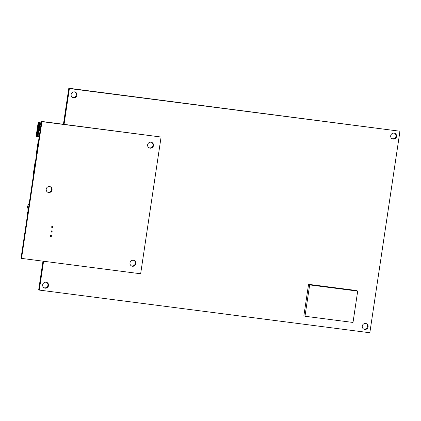 <?xml version="1.0" encoding="UTF-8"?>
<svg xmlns="http://www.w3.org/2000/svg" width="421" height="421" viewBox="0 0 421 421"><rect width="100%" height="100%" fill="white"/><g stroke="black" fill="none" stroke-linecap="round" stroke-linejoin="round"><path stroke-width="0.63" d="M35.317 162.69L35.001 162.527L35.332 162.569M38.316 142.63L38.001 142.466L36.117 155.06L36.432 155.223M35.001 162.527L33.122 175.12L33.433 175.283M38.332 142.508L38.001 142.466M51.325 236.123L50.867 236.065L50.799 236.528L51.257 236.591L51.583 235.739L50.431 235.592L50.867 236.065M51.257 236.591L51.583 235.739M50.431 235.592L50.257 236.765L50.799 236.528M50.257 236.765L51.409 236.918M27.675 213.821A11.362 11.009 -62.4 0 1 27.144 208.3A11.362 11.009 -62.4 0 1 29.27 203.127M52.999 226.261L52.825 227.435L51.672 227.287L51.851 226.114L52.999 226.261L52.672 227.108L51.672 227.287M52.825 227.435L52.672 227.108M52.215 227.051L51.851 226.114M52.283 226.582L52.741 226.645M40.248 129.694L39.921 128.91L40.221 128.647A0.305 0.295 117.6 0 0 39.911 129.084L40.237 129.763M39.927 130.131A0.305 0.295 -62.4 0 1 39.874 130.126L38.9 130.015L39.642 125.053L39.49 122.8L39.637 125.053L38.79 130.015L39.637 125.053L40.916 125.216M39.874 130.126L39.49 130.11L39.437 130.768L40.074 130.852M39.532 130.131L38.8 130.052L38.579 130.431L37.948 134.646L38.153 135.015L38.895 130.052L38.148 135.015L39.427 135.178M40.59 127.4L39.953 127.316L39.537 130.094L40.195 130.042M37.401 136.793L37.485 136.236L36.885 137.151L36.438 136.699L36.785 136.257A0.568 0.553 -62.4 0 1 37.237 136.104L37.574 136.141L38.016 135.009L37.443 134.552L37.948 134.646M38.148 135.015L37.58 136.136M37.053 135.557L37.011 136.125M38.932 123.142L37.216 136.094M39.1 123.237L38.969 123.632L38.327 123.516A0.379 0.3 -87.6 0 0 37.979 123.827L36.306 135.025A0.379 0.3 -87.6 0 0 36.543 135.462L38.495 123.553M37.406 136.799L39.153 137.025M37.785 135.651L36.711 135.494M38.49 129.957L38.8 130.052M38.579 130.431L38.074 130.336L37.443 134.552M38.074 130.336L38.295 129.957M38.043 135.015L37.537 134.92M39.516 124.984L39.042 124.958L39.548 125.053M38.285 129.921L38.79 130.015L38.19 129.552L38.695 129.647M39.327 125.432L38.821 125.337L38.19 129.552M38.821 125.337L39.042 124.958M39.032 122.222L38.543 122.522L39.111 122.264L39.385 122.622L39.016 123.1A0.568 0.553 117.6 0 0 39.406 123.358M39.227 123.306L38.985 123.174A0.568 0.553 -62.4 0 1 38.769 122.974L38.543 122.522L39.111 122.264M39.385 122.622L41.242 123.027M38.911 122.927L38.637 122.564M37.237 136.104L37.485 136.236A0.568 0.553 117.6 0 0 37.032 136.383L37.243 136.941M36.516 136.741L36.874 136.525M39.437 130.752L40.079 130.836M52.03 231.382L51.578 231.324L51.504 231.792L51.962 231.85L52.293 230.997L51.141 230.85L51.578 231.324M51.962 231.85L52.293 230.997M51.141 230.85L50.967 232.029L51.504 231.792M50.967 232.029L52.115 232.176M46.21 189.15A3.031 2.936 117.6 0 0 47.726 192.213A3.031 2.936 117.6 0 0 52.051 189.908A3.031 2.936 117.6 0 0 50.536 186.845A3.031 2.936 117.6 0 0 46.21 189.15M50.288 186.735A3.031 2.936 -62.4 0 1 47.494 192.076M147.639 144.803A3.031 2.936 117.6 0 0 149.155 147.866A3.031 2.936 117.6 0 0 153.486 145.561A3.031 2.936 117.6 0 0 151.965 142.498A3.031 2.936 117.6 0 0 147.639 144.803M151.723 142.387A3.031 2.936 -62.4 0 1 148.923 147.729M129.994 262.883A3.031 2.936 117.6 0 0 131.51 265.946A3.031 2.936 117.6 0 0 135.836 263.641A3.031 2.936 117.6 0 0 134.32 260.578A3.031 2.936 117.6 0 0 129.994 262.883M134.073 260.467A3.031 2.936 -62.4 0 1 131.278 265.809M21.529 258.394L140.651 273.771L161.085 137.03L41.963 121.653L21.529 258.394L21.05 258.141L41.484 121.406L41.963 121.653M161.085 137.03L41.484 121.406M366.291 323.628A3.031 2.936 -62.4 0 1 363.502 328.959M368.112 326.822A3.031 2.936 -62.4 0 1 363.786 329.127A3.031 2.936 -62.4 0 1 362.265 326.07A3.031 2.936 -62.4 0 1 366.596 323.765A3.031 2.936 -62.4 0 1 368.112 326.822M46.699 282.37A3.031 2.936 -62.4 0 1 43.91 287.706M48.52 285.57A3.031 2.936 -62.4 0 1 44.194 287.875A3.031 2.936 -62.4 0 1 42.679 284.817A3.031 2.936 -62.4 0 1 47.005 282.507A3.031 2.936 -62.4 0 1 48.52 285.57M75.148 92.041A3.031 2.936 -62.4 0 1 72.354 97.372M76.969 95.241A3.031 2.936 -62.4 0 1 72.638 97.546A3.031 2.936 -62.4 0 1 71.123 94.483A3.031 2.936 -62.4 0 1 75.448 92.178A3.031 2.936 -62.4 0 1 76.969 95.241M394.735 133.294A3.031 2.936 -62.4 0 1 391.946 138.63M396.556 136.493A3.031 2.936 -62.4 0 1 392.23 138.798A3.031 2.936 -62.4 0 1 390.714 135.741A3.031 2.936 -62.4 0 1 395.04 133.431A3.031 2.936 -62.4 0 1 396.556 136.493M64.06 124.316L69.402 88.557L399.95 131.226L369.833 332.753L39.285 290.085L43.595 261.241M308.567 284.333L303.883 315.682L304.978 316.255L353.008 322.454L357.692 291.106L356.598 290.532L308.567 284.333L309.667 284.906L304.978 316.255M39.285 290.085L38.695 289.774L42.974 261.162M63.434 124.237L68.812 88.247L399.95 131.226M68.812 88.247L69.402 88.557M357.692 291.106L309.667 284.906M39.153 137.02L37.443 136.799M39.421 122.679L41.258 122.921L39.421 122.685M39.474 123.7L38.969 123.632M37.974 135.704L39.321 135.878M39.19 136.783L37.606 136.578M41.19 123.39L39.611 123.185M41.026 124.463L39.679 124.29M38.679 123.532L38.327 123.516M38.29 123.511L38.637 123.527"/></g></svg>
